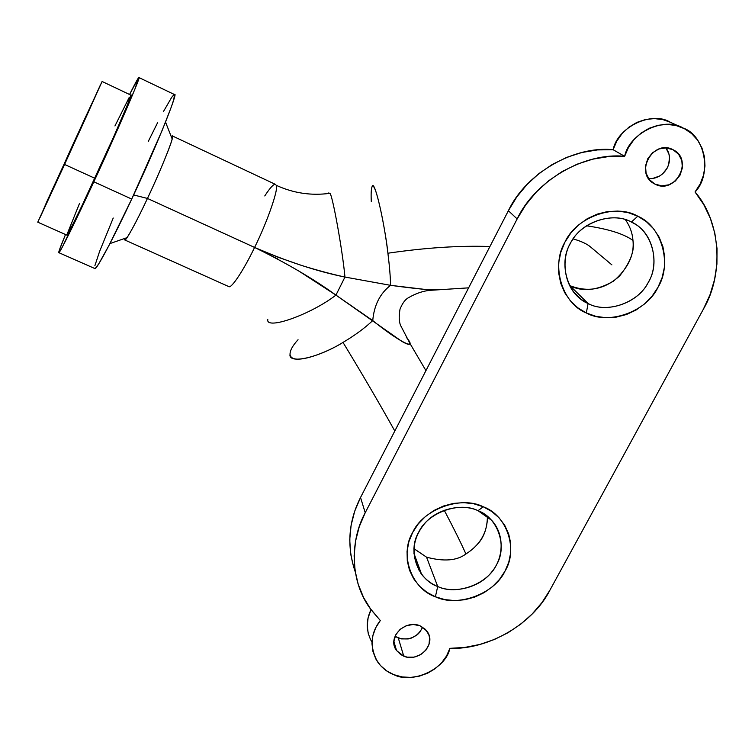 <?xml version="1.0" encoding="UTF-8"?>
<svg xmlns="http://www.w3.org/2000/svg" width="755" height="755" viewBox="0 0 755 755"><rect width="100%" height="100%" fill="white"/><g stroke="black" fill="none" stroke-linecap="round" stroke-linejoin="round"><path stroke-width="1.13" d="M277.538 258.861L254.586 247.432C244.29 269.054 231.285 289.042 228.774 286.579C231.285 289.042 244.29 269.054 254.586 247.432L278.293 257.323L301.764 265.505C317.591 270.394 331.992 274.244 344.959 277.057C342.562 250.547 332.436 194.507 329.897 193.318C311.286 195.866 293.384 193.186 276.207 185.296C279.057 187.882 267.232 222.187 254.586 247.432L147.452 198.442L133.635 194.95L147.452 198.442C137.146 220.573 125.67 241.742 124.802 239.977L124.669 238.467C124.245 240.741 125.037 240.468 127.048 237.636C131.87 230.124 138.675 217.062 147.452 198.442L254.586 247.432C267.232 222.187 279.057 187.882 276.207 185.296L275.5 184.409L276.207 185.296C293.384 193.186 311.286 195.866 329.897 193.318C332.436 194.507 342.562 250.547 344.959 277.057L390.571 285.333C390.439 277.227 389.552 266.524 387.91 253.218C386.211 235.041 375.792 179.614 372.045 186.74C371.158 189.203 370.913 194.205 371.309 201.727M409.833 342.581L409.295 344.346C408.04 344.516 405.539 343.506 401.773 341.336L335.947 295.111C310.38 314.826 265.316 330.501 267.798 319.393C265.316 330.501 310.38 314.826 335.947 295.111L298.989 271.139M74.037 142.025L96.423 94.082L65.411 162.485L86.485 116.261L97.178 92.186L83.72 120.96L42.582 211.598L65.411 162.485L43.658 209.475L74.037 142.025L74.603 142.402L74.037 142.025M631.397 222.046C612.588 210.994 579.623 222.687 570.157 243.837C558.115 263.759 567.92 295.63 588.107 303.519L586.314 312.966C562.362 303.652 550.622 265.826 564.948 242.11C576.178 216.93 615.429 203.029 637.777 216.204L631.397 222.046L634.549 223.773C653.849 234.116 659.747 265.515 647.63 283.484C637.324 303.416 606.274 313.636 588.107 303.519L581.482 299.565C563.532 287.579 559.993 257.285 572.215 240.307C583.322 220.8 613.919 211.947 631.397 222.046L637.777 216.204L646.346 221.64L653.566 228.727L659.143 237.174L662.89 246.649L664.674 256.785L664.428 267.185L662.182 277.462L658.02 287.24L652.122 296.13L644.704 303.821L636.04 310.031L626.452 314.514L616.306 317.119L605.982 317.732L595.855 316.336L586.314 312.966L577.717 307.747L570.402 300.858L564.646 292.562L560.691 283.163L558.691 273.027L558.738 262.532L560.852 252.085L564.948 242.11L570.865 232.993L578.396 225.103L587.23 218.742L597.026 214.184L607.388 211.589L617.911 211.06L628.169 212.627L637.777 216.204C661.842 226.207 672.365 264.231 658.02 287.24C646.676 311.721 608.643 325.433 586.314 312.966L588.107 303.519L569.912 285.664C588.107 292.695 604.67 289.467 619.619 275.971C630.406 262.334 634.861 250.49 632.964 240.43C623.875 233.89 608.351 229.001 586.399 225.773C608.351 229.001 623.875 233.89 632.964 240.43C632.388 232.927 629.84 225.981 625.329 219.62C629.84 225.981 632.388 232.927 632.964 240.43C634.493 254.888 628.047 268.44 613.626 281.068C597.12 290.6 582.549 292.128 569.912 285.664L588.107 303.519C606.907 314.061 639.013 302.51 648.545 281.851C660.616 262.438 651.659 230.426 631.397 222.046M413.891 548.659L426.556 557.171C443.864 561.767 456.983 560.71 465.911 553.981C461.069 543.1 453.84 528.509 444.204 510.201C453.84 528.509 461.069 543.1 465.911 553.981C456.983 560.71 443.864 561.767 426.556 557.171L437.721 586.512C431.577 584.077 426.207 580.038 421.611 574.395C410.692 556.388 411.654 539.523 424.48 523.781C436.909 508.53 462.664 503.236 478.019 510.691C459.295 501.112 427.321 512.749 418.6 532.379C407.313 550.942 417.741 579.849 437.721 586.512L435.38 596.78C411.664 588.928 399.197 554.642 412.607 532.549C422.951 509.191 461.022 495.356 483.257 506.765L478.019 510.691L491.731 520.384C505.161 535.04 503.34 558.624 491.684 572.007C479.812 587.72 453.595 593.949 437.721 586.512L426.556 557.171L413.891 548.602M368.223 633.445L367.232 625.668L368.129 617.732L371.045 609.729L380.322 620.516L369.931 608.171C350.754 582.114 349.225 541.863 365.222 512.721L517.156 218.941C535.125 180.738 584.172 152.151 624.64 156.313C629.198 133.267 664.343 116.119 683.332 128.142C705.113 135.438 712.276 174.565 695.044 191.978C720.94 221.404 724.149 274.169 703.358 309.21L549.999 590.033C533.03 623.847 488.296 649.895 449.867 648.337C446.12 668.609 412.494 684.483 393.94 674.715C387.466 672.318 381.964 667.967 377.443 661.663C369.554 646.799 370.507 633.086 380.322 620.516L375.726 627.735L372.894 635.597L371.97 643.704L372.979 651.65L375.877 659.058L380.501 665.561L386.617 670.865L393.94 674.715L402.104 676.924L410.711 677.405L419.365 676.14L427.651 673.177L435.173 668.675L441.571 662.843L446.554 655.953L449.867 648.337L464.976 647.403L479.925 644.43L494.402 639.485L508.115 632.671L520.78 624.13L532.133 614.041L541.948 602.594L549.999 590.033L703.358 309.21L710.002 294.771L714.56 279.614L716.92 264.071L717.014 248.461L714.815 233.116L710.37 218.374L703.735 204.558L695.044 191.978L700.14 184.022L703.5 175.236L704.972 166.015L704.462 156.814L701.99 148.074L697.667 140.222L691.684 133.626L684.341 128.643L675.98 125.5L667.014 124.377L657.879 125.33L649.036 128.322L640.919 133.191L633.926 139.713L628.415 147.546L624.64 156.313L608.643 156.54L592.675 159.182L577.113 164.194L562.305 171.451L548.611 180.804L536.333 192.015L525.773 204.831L517.156 218.941L365.222 512.721L359.257 526.697L355.539 541.184L354.123 555.831L355.02 570.327L358.21 584.332L363.589 597.554L371.016 609.691C365.722 620.601 366.033 631.473 371.988 642.326M395.11 636.286L398.291 637.984L403.774 656.218L396.554 650.593C386.56 637.38 405.237 619.289 419.969 625.763L425.442 629.377L428.84 634.757L429.586 637.852L429.029 644.279L425.867 650.197L420.582 654.717L413.966 657.161L407.03 657.161L400.82 654.698L396.262 650.149L394.082 644.204L393.997 640.976L395.865 634.653L400.188 629.283L406.284 625.716L413.24 624.479L419.969 625.763L426.83 631.001C437.315 644.194 418.695 662.663 403.774 656.218L398.291 637.984C409.55 640.731 417.675 637.116 422.677 627.15L419.856 632.124L417.496 634.559L411.579 638.022L408.247 638.928L401.481 638.909L395.403 636.493M654.868 184.06L654.292 183.758C633.841 173.339 653.075 138.694 673.054 149.726L678.594 154.218L681.831 160.617L682.341 167.959L680.066 175.122L675.357 181.04L668.921 184.805L661.729 185.872L654.868 184.06L649.375 179.643L646.091 173.272L645.525 165.921L647.781 158.71L652.509 152.746L658.992 148.943L666.231 147.895L673.111 149.754C694.156 159.701 675.14 195.205 654.868 184.06L652.848 182.861M93.837 181.795C76.538 219.309 58.947 254.982 58.824 252.661C58.277 252.576 60.504 246.536 65.515 234.522L59.352 250.15L58.758 252.566L59.702 251.641L62.212 247.281L93.837 181.795L131.719 199.065L93.837 181.795L118.063 128.369L134.881 89.213L138.58 77.793L129.567 94.498C135.315 83.022 138.429 77.369 138.911 77.548C142.686 72.329 117.082 131.88 93.837 181.795M58.833 252.661L94.828 268.535C95.904 271.262 114.42 236.277 131.719 199.065L162.174 130.37L171.46 106.597L173.858 99.254L174.414 94.498C179.284 89.854 155.153 149.632 131.719 199.065L109.022 245.356L98.943 263.523L96.036 267.666L94.668 268.412M64.581 164.458L37.759 222.178L100.84 83.994L64.581 164.458L40.119 217.355L47.084 201.085L102.095 81.483L64.581 164.458L94.856 178.284L64.581 164.458M37.759 222.178L66.799 235.088C66.893 236.957 81.068 208.201 94.856 178.284C113.354 138.571 133.824 90.996 130.823 95.092L127.453 104.785L114.014 136.051L82.484 204.624L72.905 224.235L66.761 235.05L79.568 203.303M465.911 553.981C480.284 544.836 487.475 532.294 487.466 516.363M569.412 285.418L569.912 285.664L569.412 285.418M406.369 337.381C418.921 352.151 398.111 341.147 372.743 320.582C374.102 305.18 380.048 293.431 390.571 285.333C418.025 289.033 433.719 290.496 437.673 289.722L428.094 289.788L390.571 285.333L344.959 277.057L335.947 295.111L344.959 277.057C317.449 271.489 287.325 261.607 254.586 247.432C286.598 263.146 313.721 279.039 335.947 295.111L372.743 320.582C364.693 328.151 354.784 335.428 343.006 342.411C361.758 373.206 379.029 402.745 394.808 431.02C379.029 402.745 361.758 373.206 343.006 342.411C354.784 335.428 364.693 328.151 372.743 320.582C374.102 305.18 380.048 293.431 390.571 285.333C390.439 277.227 389.552 266.524 387.91 253.218C383.729 217.78 373.933 177.736 372.045 186.74M489.929 246.517C459.37 245.488 425.358 247.716 387.91 253.218C425.358 247.716 459.37 245.488 489.929 246.517M419.648 570.27L420.695 573.177L419.648 570.27L420.195 570.487L418.563 569.808L419.648 570.27M171.281 136.731L172.376 135.938C175.528 133.39 161.4 169.214 147.452 198.442C157.974 176.321 170.734 145.772 172.168 138.977C172.952 135.919 172.659 135.164 171.281 136.731M328.463 193.516L328.595 192.987L329.897 193.318L328.595 192.987M264.76 195.951C270.233 187.561 273.81 183.71 275.5 184.409L172.376 135.938M435.38 596.78L426.82 592.25L419.478 586.154L413.627 578.717L409.503 570.233L407.285 561.003L407.058 551.405L408.851 541.788L412.607 532.549L418.166 524.036L425.329 516.599L433.823 510.54L443.289 506.086L453.368 503.415L463.655 502.632L473.753 503.764L483.257 506.765L491.798 511.503L499.046 517.779L504.746 525.348L508.662 533.908L510.682 543.128L510.71 552.66L508.785 562.135L504.972 571.195L499.423 579.51L492.354 586.758L484.021 592.684L474.753 597.073L464.882 599.734L454.774 600.593L444.818 599.602L435.38 596.78L437.721 586.512C456.416 595.648 487.588 584.162 496.384 564.957C507.7 546.837 498.083 517.779 478.019 510.691L483.257 506.765C507.086 515.221 518.421 549.725 504.972 571.195C494.506 593.94 457.577 607.567 435.38 596.78M290.024 354.416C288.316 364.212 317.704 358.096 343.006 342.411C328.378 351.915 291.789 366.873 290.024 354.425C289.986 350.462 292.657 345.564 298.046 339.731M487.428 516.326C487.249 527.679 484.172 536.72 478.189 543.458M173.914 94.668L171.668 97.376L163.316 111.778M157.559 122.782L148.235 141.515M113.222 218.016L99.537 251.604L94.847 265.817M114.949 125.962L129.209 97.423M353.746 567.534L350.631 553.821L349.735 539.646L351.103 525.31L354.727 511.154L360.531 497.498L508.379 210.72L516.769 196.961L527.047 184.465L538.995 173.537L552.339 164.43L566.76 157.361L581.935 152.482L597.507 149.915L613.107 149.707L616.769 141.157L622.129 133.512L628.934 127.161L636.842 122.414L645.459 119.507L654.368 118.582L663.116 119.686L670.308 122.263C651.744 110.532 617.505 127.227 613.107 149.707L624.64 156.313L613.107 149.707C573.621 145.621 525.848 173.461 508.379 210.72L517.156 218.941L508.379 210.72L360.531 497.498L365.222 512.721L360.531 497.498C348.338 521.507 346.592 546.327 355.275 571.96M648.526 178.501C664.447 180.067 675.678 160.485 665.872 147.876L668.902 153.935L669.506 157.465L668.647 164.684L667.212 168.091L662.635 173.858L659.653 176L652.877 178.397L649.347 178.567M611.89 264.873L590.41 246.847C586.918 243.865 581.161 241.213 573.139 238.901M393.95 641.703L396.554 650.593M653.386 183.22L654.292 183.758M109.947 243.582L127.048 237.636M581.482 299.565L573.083 291.27M468.619 287.844L432.426 290.184C424.546 290.439 416.411 293.044 408.002 297.98C404.954 299.801 402.292 303.529 400.018 309.154C398.631 317.289 399.084 323.225 401.396 326.953L410.022 343.563L425.943 370.63M124.802 239.977L228.774 286.579M421.611 574.395L413.815 552.953M102.104 81.483L130.823 95.092M138.929 77.557L174.424 94.507M165.534 122.102L172.168 138.977M670.298 122.263L681.671 127.387"/></g></svg>
